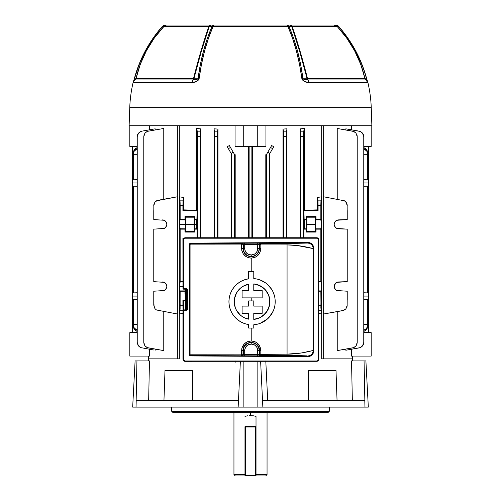 <?xml version="1.0" encoding="UTF-8"?>
<svg xmlns="http://www.w3.org/2000/svg" width="501" height="501" viewBox="0 0 501 501"><rect width="100%" height="100%" fill="white"/><g stroke="black" fill="none" stroke-linecap="round" stroke-linejoin="round"><path stroke-width="0.75" d="M137.236 179.665L132.502 179.828L132.502 182.984L137.236 182.984L132.502 182.984L132.502 189.19L133.573 189.19L132.502 189.19L132.502 195.202L133.573 195.233L132.502 195.202L132.502 289.879L133.573 289.879L132.502 289.879L132.502 296.085L137.236 296.085L132.502 296.085L132.502 332.639L132.502 299.241L137.236 299.404L132.502 299.241L132.502 292.935L137.236 292.766L132.502 292.935L132.502 186.134L137.236 186.303L132.502 186.134L132.502 146.43L132.502 179.828L137.236 179.665M133.573 283.835L132.502 283.867L133.573 283.835M363.764 186.303L368.498 186.134L368.498 182.984L363.764 182.984L368.498 182.984L368.498 146.43L368.498 179.828L363.764 179.665L368.498 179.828L368.498 186.134L363.764 186.303M363.764 299.404L368.498 299.241L368.498 296.085L363.764 296.085L368.498 296.085L368.498 289.879L367.427 289.879L368.498 289.879L368.498 283.867L367.427 283.835L368.498 283.867L368.498 189.19L367.427 189.19L368.498 189.19L368.498 186.134L368.498 292.935L363.764 292.766L368.498 292.935L368.498 332.639L368.498 299.241L363.764 299.404M367.427 195.233L368.498 195.202L367.427 195.233M317.402 209.881L304.301 210.22L303.95 210.57L318.085 210.57L317.402 209.881L317.402 197.488L321.667 196.793L317.402 197.488L317.991 200.801L318.085 210.57L317.402 209.881L304.301 210.22L304.301 128.463L300.231 128.882L304.301 128.463L303.763 131.181L300.688 131.181L300.231 128.882L300.844 136.616L303.606 136.616L303.606 237.743L303.606 135.658L304.301 128.463L300.231 128.882L300.231 237.743L300.231 128.882L304.301 128.463L304.301 210.22L317.402 209.881L317.402 197.488L321.667 196.793L321.667 313.995L321.003 310.645L318.811 310.645L321.003 310.645L320.847 291.213L318.811 291.213L320.847 291.213L321.26 289.54L321.235 282.764L320.847 281.65L320.847 229.145L321.304 224.36L320.847 219.582L320.847 204.621L320.972 200.394L321.667 196.793L321.667 313.995L318.811 313.526L321.667 313.995L320.872 307.971L321.21 282.345L320.847 281.65L318.811 281.65L320.847 281.65L321.154 219.889L316.018 219.582L316.018 216.639L306.361 216.639L306.361 219.582L303.95 219.582L303.95 210.57L318.085 210.57L318.085 205.579L320.847 205.579L320.847 219.582L316.018 219.582L316.018 216.639L315.58 217.19L315.436 224.36L315.58 231.537L316.018 232.082L316.018 229.145L320.847 229.145L316.018 229.145L315.655 228.45L316.018 232.082L306.361 232.082L316.018 232.082L315.58 231.537L306.8 231.537L306.8 217.19L306.361 216.639L306.819 223.509L306.668 219.889L306.361 232.082L306.8 231.537L306.944 224.36L306.8 217.19L306.361 216.639L316.018 216.639L315.58 217.19L306.8 217.19L315.58 217.19L315.436 224.36L306.944 224.36L315.436 224.36L315.58 231.537L306.8 231.537L306.361 232.082L306.668 228.838L304.257 228.838L303.95 229.145L306.361 229.145L303.95 229.145L303.95 237.743L303.95 229.145L304.32 228.45L304.257 228.838L306.668 228.838M315.605 227.473L315.711 219.889L315.561 224.36L315.711 219.889L321.154 219.889L321.154 228.838L315.711 228.838L315.605 227.473M185.395 289.54L185.289 290.906L179.846 290.906L179.79 290.517L179.696 286.434L182.946 286.434L179.696 286.434L180.153 281.65L180.153 229.145L179.696 224.36L185.439 224.36L185.289 228.838L179.815 228.725L180.128 202.824L179.333 196.793L183.598 197.488L183.598 209.881L196.699 210.22L196.699 128.463L200.769 128.882L200.769 237.743L200.769 128.882L196.699 128.463L196.699 210.22L183.598 209.881L183.598 197.488L179.333 196.793L179.333 313.995L179.333 196.793L179.997 200.143L183.072 200.143L182.915 205.579L180.153 205.579L180.153 219.582L184.982 219.582L184.982 216.639L194.638 216.639L194.638 219.582L197.05 219.582L197.05 210.57L182.915 210.57L182.915 205.579L182.915 210.57L183.598 209.881L182.915 210.57L197.05 210.57L196.743 228.838L194.332 228.838L194.181 224.36L196.592 224.36L197.05 229.145L194.638 229.145L194.638 232.082L184.982 232.082L184.982 229.145L180.153 229.145L180.153 281.65L182.946 281.65L179.846 281.957L182.946 281.957L179.846 281.957L179.79 282.345L179.846 281.957M179.314 125.738L179.314 358.848L177.348 358.848L177.348 125.738L177.348 358.848L179.314 358.848L179.314 125.738M235.057 146.43L235.057 125.738L235.057 146.43L243.261 146.43L235.057 146.43M248.565 237.743L248.565 146.43L248.565 237.743M183.072 310.645L182.915 305.215L180.153 305.215L179.846 290.906L185.289 290.906L185.345 290.517L184.982 294.156L185.395 293.642L184.982 294.156L185.395 294.156L184.982 294.156L184.982 291.213L180.153 291.213L180.109 308.76L179.333 313.995L182.946 313.407L179.333 313.995L182.946 313.407L179.333 313.995L180.028 310.401L180.153 305.215L182.915 305.215L182.915 300.224L185.395 300.224L182.915 300.224L183.04 310.401M183.598 300.913L183.598 309.881L183.598 300.913L185.395 300.857L183.598 300.913L182.915 300.224L183.598 300.913L186.472 300.825M231.299 237.743L231.299 154.709L231.882 154.709L231.299 154.709L231.299 237.743M235.194 154.709L235.194 237.743L235.194 154.709L234.637 154.709L235.194 154.709M227.247 146.687L229.358 145.559L227.247 146.687L231.882 154.709L231.882 237.743L231.882 154.709L231.111 153.375L233.178 152.179L231.111 153.375L228.393 148.665L230.46 147.469L229.358 145.559L227.247 146.687L228.393 148.665L230.46 147.469L229.358 145.559L227.247 146.687M214.008 128.82L217.973 129.07L217.973 237.743L217.973 129.07L214.008 128.82L214.635 135.658L214.635 237.743L214.635 136.616L217.396 136.616L217.973 129.07L217.553 131.181L214.478 131.181L214.008 128.82L217.973 129.07L214.008 128.82L214.008 237.743L214.008 128.82M252.435 146.43L252.435 237.743L252.435 146.43M265.943 125.738L265.943 146.43L257.739 146.43L257.739 125.738L257.739 146.43L265.943 146.43L265.943 125.738M321.686 358.848L321.686 125.738L321.686 358.848L323.652 358.848L321.686 358.848M271.642 145.559L273.753 146.687L271.642 145.559L267.822 152.179L269.889 153.375L269.118 154.709L269.701 154.709L269.701 237.743L269.701 154.709L269.118 154.709L269.118 237.743L269.118 154.709L273.753 146.687L272.607 148.665L270.54 147.469L271.642 145.559L273.753 146.687L271.642 145.559M265.806 237.743L265.806 154.709L266.363 154.709L266.363 237.743L266.363 154.709L267.822 152.179L266.363 154.709L265.806 154.709L265.806 237.743M286.992 128.82L286.992 237.743L286.992 128.82L283.027 129.07L286.992 128.82L286.365 135.658L286.365 237.743L286.365 136.616L283.604 136.616L283.027 129.07L283.027 237.743L283.027 129.07L283.447 131.181L286.522 131.181L286.992 128.82L283.027 129.07L286.992 128.82M153.751 129.07L141.796 131.181L155.172 128.82L155.172 129.972L155.172 128.82L141.796 131.181L139.998 131.838L138.232 133.454M155.172 349.097L155.172 350.249L155.172 349.097M149.605 349.266L149.605 356.086L149.605 349.266M149.605 125.738L149.605 129.803L149.605 125.738M163.764 128.463L163.764 199.191L163.764 128.463L148.34 131.181L163.764 128.463M145.747 346.679L148.34 347.888L163.764 350.606L163.764 311.603L163.764 350.606L147.407 347.638L145.071 346.003L144.113 344.344L143.781 342.452L143.781 136.616L144.113 134.725L145.071 133.066L146.536 131.838L148.34 131.181L145.747 132.389M153.769 210.57L153.769 219.582L164.222 220.271L165.618 221.254L166.877 224.36L165.618 227.473L164.222 228.45L153.769 229.145L153.769 281.65L164.222 282.345L165.618 283.322L166.877 286.434L165.618 289.54L164.222 290.517L153.769 291.213L153.769 305.215L153.769 291.213L164.222 290.517L166.157 288.87L166.877 286.434L166.157 283.992L164.222 282.345L153.769 281.65L153.769 229.145L164.222 228.45L166.157 226.803L166.877 224.36L166.157 221.924L164.222 220.271L153.769 219.582L153.857 204.621L155.066 202.035L157.402 200.394L177.335 196.793L177.335 313.995L156.531 309.994L155.066 308.76L154.108 307.1L153.769 300.224M347.231 210.57L347.231 219.582L347.143 204.621L346.492 202.824L344.469 200.801L345.258 201.352M345.258 309.443L342.671 310.645L323.665 313.995L323.665 196.793L344.469 200.801L323.665 196.793L323.665 313.995L343.598 310.401L345.934 308.76L347.143 306.174L347.231 291.213L336.778 290.517L334.843 288.87L334.123 286.434L334.843 283.992L336.778 282.345L347.231 281.65L347.231 229.145L336.778 228.45L334.843 226.803L334.123 224.36L334.843 221.924L336.778 220.271L347.231 219.582L338.444 219.889L336.046 220.684M179.846 290.906L179.79 282.345L179.846 290.906L185.289 290.906M153.769 205.579L155.066 202.035L156.531 200.801L177.335 196.793L177.335 313.995L156.531 309.994L155.066 308.76L153.769 305.215M155.742 309.443L156.531 309.994M133.573 179.79L133.573 154.709L137.236 154.709L133.573 154.709L133.573 179.79M133.573 154.709L133.573 152.179L133.573 154.709L133.654 152.542L134.312 150.983L137.236 148.872A5.517 4.778 -0 0 0 133.573 153.375L133.654 151.346L134.312 149.786L137.236 147.676A5.517 4.778 180 0 0 133.573 152.179M133.573 292.897L133.573 186.172L133.573 292.897M355.253 346.679L352.66 347.888L337.236 350.606L337.236 311.603L337.236 350.606L353.593 347.638L355.929 346.003L356.887 344.344L357.219 342.452L357.138 135.658L355.929 133.066L353.593 131.431L337.236 128.463L337.236 199.191L337.236 128.463L352.66 131.181L355.253 132.389M345.828 350.249L345.828 349.097L345.828 350.249L359.204 347.888L345.828 350.249M347.249 129.07L359.204 131.181L345.828 128.82L345.828 129.972L345.828 128.82L360.131 131.431L362.473 133.066L363.432 134.725L363.764 136.616L363.764 342.452L363.432 344.344L362.473 346.003L360.131 347.638L347.249 349.999M351.395 129.803L351.395 125.738L351.395 129.803M351.395 356.086L351.395 349.266L351.395 356.086L371.191 356.086L371.191 332.639L363.764 332.639L371.191 332.639L371.191 356.086L351.395 356.086M367.427 292.897L367.427 186.172L367.427 292.897M367.427 179.79L367.427 154.709L363.764 154.709L367.427 154.709L367.427 152.179L367.427 179.79M363.764 324.36L367.427 324.36L367.427 299.279L367.427 326.89L367.427 324.36L363.764 324.36M251.878 237.743L251.878 146.43L251.878 237.743M249.122 146.43L249.122 237.743L249.122 146.43M234.637 154.709L234.637 237.743L234.637 154.709L230.46 147.469L234.637 154.709M133.573 324.36L137.236 324.36L133.573 324.36L133.573 299.279L133.573 326.89L133.573 324.36L133.654 326.527L134.312 328.086L137.236 330.197A5.517 4.778 180 0 1 133.573 325.7L133.573 326.89A5.517 4.778 0 0 0 137.236 331.393L134.863 329.965L133.905 328.524L133.573 326.89M200.769 128.882L200.156 135.658L200.156 237.743L200.156 136.616L197.394 136.616L197.269 131.431L196.699 128.463L197.237 131.181L200.312 131.181L200.769 128.882L196.699 128.463L200.769 128.882M300.844 136.616L300.844 237.743L300.844 136.616L303.606 136.616L303.763 131.181L300.688 131.181L300.844 136.616M217.396 237.743L217.396 136.616L217.396 237.743M283.604 237.743L283.604 136.616L283.604 237.743M347.231 300.224L347.231 291.213L336.778 290.517L335.382 289.54L334.123 286.434L334.205 285.576M320.847 305.215L318.811 305.215L320.847 305.215M336.046 228.036L338.444 228.838L347.231 229.145L347.231 281.65L338.444 281.957L336.046 282.752M182.946 272.638L182.915 238.157L183.773 238.157L182.915 238.157L182.946 272.638M197.05 237.743L197.05 229.145L197.05 237.743M317.991 200.826L318.085 205.579L320.847 205.579L321.003 200.143L317.928 200.143L321.003 200.143L321.667 196.793L317.402 197.488L318.016 201.352M311.046 210.063L304.301 210.22L303.95 210.57L304.32 228.45L304.257 219.889L306.668 219.889L303.95 219.582L306.668 219.889M303.675 132.389L303.7 131.838M197.394 237.743L197.394 136.616L197.394 237.743M196.699 210.22L197.05 210.57L196.699 210.22L183.598 209.881M183.347 238.589L182.915 238.157L183.347 238.589M183.598 197.488L183.072 200.143L183.598 197.488L179.333 196.793L183.598 197.488M165.618 289.54L164.979 290.085M166.802 287.248L166.795 285.576M166.802 225.187L166.802 223.54L166.795 225.218M164.979 228.018L165.568 227.523M156.531 200.801L155.742 201.352M141.796 347.888L139.998 347.231L137.975 345.214L139.209 346.679L140.869 347.638L153.751 349.999M137.975 133.855L137.236 136.616L137.236 342.452L137.982 345.22M137.236 342.452L137.236 136.616L137.236 342.452L138.526 346.003M143.781 342.452L143.781 136.616L143.781 342.452L145.071 346.003L146.536 347.231M357.219 342.452L357.219 136.616L357.219 342.452L355.929 346.003L354.464 347.231M363.764 342.452L363.764 136.616L363.764 342.452L362.473 346.003L363.018 345.22M363.018 133.848L362.473 133.066L363.764 136.616M367.427 326.89L367.095 328.524L366.137 329.965L363.764 331.393A5.517 4.778 0 0 0 367.427 326.89L367.427 324.36M363.764 330.197L366.137 328.769L367.095 327.328L367.427 325.7A5.517 4.778 180 0 1 363.764 330.197M137.236 332.639L129.809 332.639L129.809 356.086L149.605 356.086L129.809 356.086L129.809 332.639L137.236 332.639M164.203 220.265L163.464 220.014M163.364 219.989L162.568 219.889M165.618 221.254L164.986 220.709M164.954 220.684L164.234 220.283M166.789 223.477L165.631 221.267M165.631 227.46L166.789 225.25M164.234 228.443L164.954 228.036M162.568 228.832L163.364 228.732M163.464 228.713L164.203 228.456M166.877 224.36L166.802 223.54M164.203 282.339L163.464 282.082M163.364 282.063L162.568 281.957M165.618 283.322L164.986 282.777M164.954 282.752L164.234 282.351M166.802 285.608L166.877 286.428M166.789 285.545L165.631 283.328M166.789 287.317L165.631 289.528M164.234 290.511L164.954 290.11M162.568 290.906L163.364 290.799M163.464 290.78L164.203 290.53M185.42 231.537L184.982 232.082L194.638 232.082L194.2 231.537L185.42 231.537L194.2 231.537L194.056 224.36L185.564 224.36L185.42 231.537L185.564 224.36L194.056 224.36L194.2 217.19L185.42 217.19L185.564 224.36L185.42 217.19L194.2 217.19L194.638 216.639L184.982 216.639L185.42 217.19L184.982 216.639L184.982 219.582L185.439 223.509L184.982 232.082L185.42 231.537M194.332 228.838L194.638 216.639L194.2 217.19L194.2 231.537L194.638 232.082L194.332 228.838L197.05 229.145L194.332 228.838L194.181 224.36L194.332 219.889L196.743 219.889L196.592 224.36L194.181 224.36L194.275 220.271L194.638 219.582L197.05 219.582L194.332 219.889M179.846 228.838L185.289 228.838L179.846 228.838L179.74 221.254L180.153 219.582L184.982 219.582L185.289 219.889L179.846 219.889L185.289 219.889L185.439 224.36L179.696 224.36L179.846 219.889M336.778 228.45L335.382 227.473L334.123 224.36L334.205 225.218M336.014 228.018L335.432 227.523M334.198 223.546L335.382 221.254L336.778 220.271M336.797 228.456L337.536 228.713M337.636 228.732L338.432 228.832M334.123 224.36L334.198 225.181M334.211 225.25L335.369 227.46M335.369 221.26L334.211 223.477M335.394 221.242L336.014 220.709M338.432 219.889L337.636 219.989M337.536 220.014L336.797 220.265M334.198 285.614L334.198 287.255L335.382 283.322L336.778 282.345M336.797 290.53L337.536 290.78M337.636 290.799L338.432 290.906M335.382 289.54L336.014 290.085M336.046 290.11L336.766 290.511M334.211 287.317L335.369 289.534M334.211 285.545L335.369 283.334M336.021 282.777L335.394 283.309M338.432 281.957L337.636 282.063M337.536 282.082L336.797 282.339M334.123 286.434L334.198 287.255M315.711 219.889L321.154 219.889M321.154 228.838L315.711 228.838M321.154 281.957L318.811 281.957L321.154 281.957L321.154 290.906L318.811 290.906L321.154 290.906M185.289 228.838L185.289 219.889M367.427 152.179A5.517 4.778 180 0 0 363.764 147.676L366.688 149.786L367.346 151.346L367.427 153.375A5.517 4.778 -0 0 0 363.764 148.872L366.688 150.983L367.346 152.542L367.427 154.709M371.191 125.738L371.191 146.43L363.764 146.43L371.191 146.43L371.191 125.738M129.809 146.43L129.809 125.738L129.809 146.43L137.236 146.43L129.809 146.43M243.261 125.738L243.261 146.43L257.739 146.43L243.261 146.43L243.261 125.738M321.667 313.995L318.811 313.526L321.667 313.995M179.997 310.645L182.946 310.645L179.997 310.645M267.822 152.179L269.889 153.375L272.607 148.665L270.54 147.469L267.822 152.179M197.394 136.616L200.156 136.616L200.312 131.181L197.237 131.181L197.394 136.616M214.635 136.616L217.396 136.616L217.553 131.181L214.478 131.181L214.635 136.616M344.469 200.801L345.934 202.035L347.231 205.579M180.153 205.579L182.915 205.579L183.072 200.143L179.997 200.143L180.153 205.579M154.508 202.824L154.095 203.725M283.604 136.616L286.365 136.616L286.522 131.181L283.447 131.181L283.604 136.616M146.536 131.838L145.071 133.066L143.781 136.616M137.982 133.848L137.562 134.756M137.236 136.616L138.526 133.066L141.288 131.293M359.204 131.181L361.002 131.838L362.473 133.066M354.464 131.838L355.929 133.066L357.219 136.616M362.473 346.003L361.002 347.231L359.204 347.888M347.231 305.215L345.934 308.76L344.469 309.994M323.652 358.848L323.652 125.738L323.652 358.848L352.629 358.848L322.713 358.848M256.017 474.572L267.052 474.572L256.017 474.572M256.017 416.35L256.017 426.984L255.328 426.984L255.328 475.261L245.672 475.261L245.672 426.984L255.328 426.984L255.328 475.261L245.672 475.261L245.672 475.95L244.983 475.95L265.674 475.95L255.328 475.95L255.328 475.261L255.328 475.95A0.689 0.689 0 0 0 256.017 475.261L256.017 426.984L255.328 426.295L256.017 426.295L255.328 426.295A0.689 0.689 0 0 1 256.017 426.984L256.017 416.35L253.312 415.786L256.017 416.35M250.5 415.611L253.312 415.786L250.5 415.611L250.5 412.636L250.5 415.611L249.078 415.655L250.5 415.611M247.669 415.786L244.983 416.35L247.669 415.786M244.983 426.984L244.983 475.95L244.983 475.261L245.672 475.95L255.328 475.95A0.689 0.689 0 0 0 256.017 475.261L255.328 475.261L256.017 475.261L256.017 426.984L255.328 426.984L255.328 426.295L255.328 426.984L244.983 426.984L244.983 475.261L245.672 475.261L244.983 475.261A0.689 0.689 0 0 0 245.672 475.95L245.672 426.295L244.983 426.295L255.328 426.295L245.672 426.295L244.983 426.984A0.689 0.689 0 0 1 245.672 426.295L245.672 426.984L244.983 426.984M235.326 475.95L244.983 475.95L235.326 475.95L233.948 474.572L244.983 474.572L233.948 474.572L233.948 412.636M157.496 32.214L162.268 26.453L165.374 25.05L166.758 25.05A4.14 3.902 90 0 0 163.777 26.522L162.368 26.54L157.596 32.296L153.162 38.314L147.181 47.783L143.662 54.365L139.103 64.598L134.431 78.776L193.48 78.713L201.064 50.714L208.93 26.34L164.015 26.34A4.14 4.14 0 0 1 167.015 25.05A4.14 4.14 0 0 0 164.015 26.34L209.28 26.522L201.458 50.858L193.874 78.776L198.027 78.776L200.35 64.598L203.494 51.046L207.376 38.314L211.992 26.54L209.28 26.522C203.988 41.545 198.847 58.961 193.874 78.776L193.48 78.713C198.446 58.83 203.594 41.37 208.93 26.34L211.992 26.54C205.31 41.808 200.657 59.218 198.027 78.776L196.899 79.44L193.236 79.96A1.929 1.371 90 0 0 193.874 78.776L198.027 78.776L193.01 79.985A1.929 0.964 90 0 0 193.48 78.713L193.874 78.776A1.929 1.371 -90 0 1 193.236 79.96L135.107 79.985A1.929 1.86 90 0 0 135.984 78.776L140.236 64.46L146.405 50.751L154.302 38.038L164.034 26.34M164.015 26.34C149.981 41.282 140.662 58.736 136.065 78.713L135.113 79.96A4.14 4.14 0 0 0 133.072 82.671L192.728 82.596C195.49 82.427 197.619 81.143 199.104 78.738C201.74 59.168 206.399 41.74 213.088 26.459L289.008 26.54A4.14 2.367 156.2 0 0 287.912 26.459C294.601 41.74 299.26 59.168 301.896 78.738A4.14 0.927 -7.6 0 1 302.973 78.776A4.14 0.927 172.4 0 0 301.896 78.738C303.381 81.143 305.51 82.427 308.272 82.596A4.14 1.854 -78.5 0 0 307.764 79.96A4.14 1.854 101.5 0 1 308.272 82.596L309.011 82.671A4.14 2.06 -90 0 0 307.99 79.985L307.764 79.96A1.929 1.371 90 0 1 307.126 78.776L365.016 78.776A1.929 1.86 -90 0 0 365.887 79.96A1.929 1.86 90 0 1 365.016 78.776L366.569 78.776L364.434 71.612L361.897 64.598L355.622 51.046L351.915 44.57L343.404 32.296L338.632 26.54L337.223 26.522L346.742 38.095L354.652 50.858L360.776 64.497L365.016 78.776L366.569 78.776L366.538 79.44L365.887 79.96L307.99 79.985L302.973 78.776C300.343 59.218 295.69 41.808 289.008 26.54L292.07 26.34C297.369 41.264 302.516 58.723 307.52 78.713L307.126 78.776A1.929 1.371 -90 0 0 307.764 79.96L304.107 79.446L302.973 78.776L307.126 78.776C302.116 58.849 296.974 41.433 291.72 26.522L289.008 26.54L293.624 38.314L297.506 51.046L300.65 64.598L302.973 78.776L307.126 78.776L299.51 50.751L291.72 26.522L336.985 26.34L292.07 26.34L299.905 50.607L307.52 78.713A1.929 0.964 -90 0 0 307.99 79.985A1.929 0.964 90 0 1 307.52 78.713L364.935 78.713A1.929 1.929 0 0 0 365.893 79.985L307.99 79.985A4.14 2.06 90 0 1 309.011 82.671L367.928 82.671A130.091 130.091 0 0 1 371.247 107.671L371.88 125.738L129.12 125.738L129.753 107.671L129.12 125.738L371.88 125.738L371.247 107.671L129.753 107.671A130.091 130.091 0 0 1 133.072 82.671A130.091 130.091 0 0 0 129.753 107.671L371.247 107.671A130.091 130.091 0 0 0 367.928 82.671L309.011 82.671L304.652 81.494L302.955 80.461L301.896 78.738L299.567 64.554L296.417 50.983L292.534 38.239L287.912 26.459L213.088 26.459L208.466 38.239L204.583 50.983L201.433 64.554L199.104 78.738L198.045 80.461L196.348 81.494L191.989 82.671L133.072 82.671A4.14 4.14 0 0 1 135.107 79.985A1.929 1.929 -90 0 0 136.065 78.713L193.48 78.713A1.929 0.964 -90 0 1 193.01 79.985L135.107 79.985L134.431 78.776L135.984 78.776A1.929 1.86 -90 0 1 135.113 79.96L134.431 78.776C139.71 59.218 149.022 41.808 162.368 26.54L163.777 26.522A4.14 3.902 -90 0 1 166.758 25.05L165.374 25.05A4.14 3.908 90 0 0 162.368 26.54L165.374 25.05L162.268 26.453C148.916 41.727 139.591 59.156 134.299 78.738L133.141 82.408A4.14 4.064 15.9 0 1 135.113 79.96A4.14 4.064 -164.1 0 0 133.147 82.383M167.76 25.05L334.242 25.05A4.14 3.902 90 0 1 337.223 26.522C351.188 41.545 360.451 58.961 365.016 78.776L364.941 78.72A1.929 1.929 0 0 0 365.893 79.985A4.14 4.064 -15.9 0 1 367.853 82.383M338.72 26.465L343.504 32.214M352.028 44.508L359.073 57.678L364.559 71.574M366.964 79.697L367.54 81.494M133.46 81.494L133.805 80.461M136.441 71.574L141.927 57.678L148.972 44.508M136.059 78.72L135.984 78.776C140.612 58.849 149.874 41.433 163.777 26.522M191.989 82.671A4.14 2.06 -90 0 1 193.01 79.985A4.14 2.06 90 0 0 191.989 82.671M192.728 82.596A4.14 1.854 -101.5 0 1 193.236 79.96A4.14 1.854 78.5 0 0 192.728 82.596M199.104 78.738A4.14 0.927 -172.4 0 0 198.027 78.776A4.14 0.927 7.6 0 1 199.104 78.738M213.088 26.459A4.14 2.367 -156.2 0 0 211.992 26.54L213.088 26.459A4.14 1.747 -90 0 1 214.403 25.05A4.14 3.138 90 0 0 211.992 26.54A4.14 3.138 -90 0 1 214.403 25.05A4.14 1.747 90 0 0 213.088 26.459M336.966 26.34L338.632 26.54C351.978 41.808 361.29 59.218 366.569 78.776L365.893 79.985L367.928 82.671A4.14 4.14 90 0 0 365.893 79.985A4.14 4.064 164.1 0 1 367.859 82.402L366.701 78.738C361.409 59.156 352.084 41.727 338.732 26.453A4.14 4.121 90 0 0 335.626 25.05A4.14 3.908 90 0 1 338.632 26.54A4.14 3.908 -90 0 0 335.626 25.05L338.732 26.453M364.935 78.713C360.338 58.736 351.019 41.282 336.985 26.34L333.985 25.05L290.63 25.05A4.14 1.991 90 0 1 292.07 26.34A4.14 1.991 -90 0 0 290.63 25.05L289.315 25.05A4.14 3.144 90 0 1 291.72 26.522A4.14 3.144 -90 0 0 289.315 25.05L286.597 25.05A4.14 3.138 90 0 1 289.008 26.54A4.14 3.138 -90 0 0 286.597 25.05A4.14 1.747 90 0 1 287.912 26.459A4.14 1.747 -90 0 0 286.597 25.05L211.685 25.05A4.14 3.144 90 0 0 209.28 26.522A4.14 3.144 -90 0 1 211.685 25.05L210.37 25.05A4.14 1.991 90 0 0 208.93 26.34A4.14 1.991 -90 0 1 210.37 25.05L167.015 25.05M337.223 26.522A4.14 3.902 -90 0 0 334.242 25.05M206.6 25.05L209.13 25.05M223.54 25.05L221.185 25.05M291.432 25.05L294.4 25.05M291.87 25.05L292.396 25.05M280.297 25.05L277.429 25.05M227.166 25.05L225.124 25.05M184.75 25.05L185.476 25.05M190.198 25.05L192.885 25.05M199.642 25.05L200.131 25.05M216.088 25.05L213.294 25.05M206.475 25.05L206.017 25.05M224.197 25.05L223.446 25.05M207.771 25.05L206.832 25.05M277.554 25.05L276.803 25.05M293.229 25.05L292.359 25.05M287.9 25.05L284.912 25.05M294.983 25.05L294.525 25.05M300.869 25.05L301.358 25.05M308.115 25.05L310.802 25.05M275.876 25.05L274.166 25.05M269.763 25.05L268.786 25.05M269.626 25.05L272.012 25.05M228.982 25.05L231.374 25.05M232.214 25.05L231.237 25.05M272.926 25.05L273.264 25.05M315.655 25.05L316.25 25.05M171.674 411.258L173.052 412.636L327.948 412.636L329.326 411.258L171.674 411.258L329.326 411.258L329.326 407.119L329.326 411.258L327.948 412.636L173.052 412.636L171.674 411.258L171.674 407.119L171.674 411.258M336.008 370.571L337.041 400.224L336.008 370.571L308.434 370.571L308.353 400.224L308.434 370.571L336.008 370.571M352.685 360.914L352.629 358.848L352.685 360.914M352.341 400.224L351.533 360.914L352.341 400.224M265.793 360.914L267.691 400.224L265.793 360.914M235.207 360.914L235.132 362.411M163.959 400.224L164.992 370.571L192.566 370.571L192.647 400.224L192.566 370.571L165.011 370.571M149.467 360.914L148.659 400.224L149.467 360.914L136.942 360.914L136.015 407.119L238.138 407.119L238.463 400.224L136.209 400.224L136.053 407.119L136.209 400.224L238.463 400.224L238.157 407.119L240.374 361.327L238.157 407.119L243.154 407.119L243.154 361.327L243.154 407.119L257.846 407.119L257.846 361.327L257.846 407.119L364.947 407.119L364.791 400.224L262.537 400.224L262.862 407.119L262.537 400.224L364.791 400.224L364.985 407.119L364.058 360.914L351.533 360.914L364.058 360.914L364.985 407.119L368.323 407.119L365.899 360.914L364.058 360.914L365.899 360.914L368.323 407.119L262.843 407.119L260.626 361.327L262.843 407.119L136.015 407.119L136.942 360.914L135.101 360.914L132.677 407.119L135.101 360.914L149.467 360.914M178.287 358.848L148.371 358.848L148.315 360.914L148.371 358.848L177.348 358.848M132.677 407.119L136.015 407.119L132.677 407.119M185.395 309.881L185.395 289.19L185.395 309.881M189.297 244.87L189.641 244.87L189.641 354.201L189.297 354.201L189.297 244.87L189.19 354.201L189.691 355.422L190.9 355.935L307.89 356.637L310.088 356.23L311.991 355.009L313.307 353.111L313.783 350.813L313.783 248.258L313.307 245.953L311.991 244.056L310.081 242.841L307.89 242.428L190.9 243.135L189.691 243.643L189.19 244.87L190.9 243.135L307.89 242.428C311.384 242.678 313.35 244.62 313.783 248.258L313.213 248.596L297.049 245.503L287.067 244.908L287.067 354.163L301.533 352.954L313.213 350.475L313.213 248.596L313.213 350.475L313.551 350.813L313.551 248.258L313.1 246.085L311.86 244.3L310.069 243.16L308.002 242.772L191.013 243.48L258.779 243.16L260.827 243.542L286.998 243.53L307.695 243.079C311.021 243.43 312.862 245.271 313.213 248.596L313.551 248.258C313.138 244.832 311.29 243.004 308.002 242.772L307.89 242.428L308.002 242.772L191.013 243.48L190.042 243.887L189.641 244.87L189.641 354.201L189.654 244.876A1.378 1.378 -45 0 1 191.031 243.499L190.9 243.135L191.013 243.48L189.297 244.87L189.297 354.201L189.297 244.87M245.722 318.323L248.671 319.168L244.225 317.678M240.461 315.204L242.954 316.989L240.461 315.204L236.572 310.482L240.461 315.204L242.954 316.989M234.506 304.74L235.288 307.695L234.236 301.671L234.506 304.74L234.493 298.659M234.506 298.615L236.572 292.86L235.144 296.066M236.572 292.86L239.29 289.24M245.703 285.025L242.954 286.359L248.671 284.18L248.671 290.505L242.102 290.505L242.102 297.87L262.167 297.87L262.167 290.505L253.775 290.505L253.775 283.935L260.05 285.745L265.254 289.697L268.68 295.252L269.876 301.671L268.68 308.09L265.254 313.651L260.05 317.596L253.775 319.406L253.775 313.35L262.167 313.35L262.167 306.105L253.775 306.105L253.775 300.926L248.671 300.926L248.671 306.105L242.102 306.105L242.102 313.35L248.671 313.35L248.671 319.168A17.817 17.817 0 0 1 248.671 284.18L248.671 290.505L242.102 290.505L242.102 297.87L262.167 297.87L262.167 290.505L253.775 290.505L253.775 283.935A17.817 17.817 0 0 1 253.775 319.406L253.775 313.35L262.167 313.35L262.167 306.105L253.775 306.105L253.775 300.926L248.671 300.926L248.671 306.105L242.102 306.105L242.102 313.35L248.671 313.35L248.671 319.168L248.671 313.35M251.22 300.926L251.22 297.87L251.22 300.926M241.601 350.568L241.601 354.144L241.783 348.696L242.334 346.886L244.425 343.774L247.544 341.695L251.22 340.962L251.22 328.067L251.22 340.962L254.903 341.688L256.568 342.578L259.224 345.227L260.664 348.683L260.846 350.568L259.449 350.568L259.449 354.144L260.827 354.151L260.827 350.568L260.846 354.151L287.067 354.163L287.067 244.908L259.449 244.92L259.449 248.502L260.827 248.502L260.827 244.92L260.846 248.502L260.664 250.375L259.224 253.838L256.568 256.487L254.903 257.376L251.22 258.109L249.341 257.921L245.878 256.493L243.223 253.844L241.783 250.387L241.62 244.92L241.601 248.502L241.601 244.92L190.912 244.876L190.912 354.194L241.62 354.144L241.62 355.528L241.601 350.568L242.998 350.568L243.624 347.418L245.409 344.751L248.07 342.972L251.22 342.34L254.364 342.966L257.038 344.751L258.823 347.418L259.449 350.568L257.733 350.568A6.513 6.513 0 0 0 251.22 344.055L251.22 342.678A7.891 7.891 0 0 1 259.111 350.568A7.891 7.891 0 0 0 251.22 342.678A7.891 7.891 0 0 0 243.336 350.568L242.998 350.568L243.336 354.483L243.336 350.568L242.998 350.568C242.503 339.96 259.931 339.954 259.449 350.568L259.111 350.568L259.111 354.483L259.449 350.568L260.827 350.568L260.827 355.528L260.432 355.873L191.013 355.591L308.002 356.292L306.618 355.848L299.986 355.641L260.827 355.528L286.998 355.541L309.048 356.205L311.008 355.434L312.561 353.95L313.438 351.934L313.213 350.475C312.862 353.8 311.021 355.641 307.695 355.992C311.021 355.641 312.862 353.8 313.213 350.475C313.72 350.237 300.494 354.245 287.067 354.163L286.998 355.541L287.067 354.163L244.713 354.533L244.839 349.297L245.809 346.955L247.607 345.158L251.22 344.055L254.84 345.158L256.637 346.955L257.608 349.297L257.733 354.533L257.733 350.568L259.111 350.568L259.111 354.483L257.733 354.533L257.733 355.91L260.495 355.86A1.378 1.378 -135 0 1 259.111 354.483A1.378 1.378 45 0 0 260.495 355.86L260.827 355.528L259.449 354.144L260.827 355.528L260.846 350.568C260.269 344.726 257.063 341.525 251.22 340.962C245.384 341.532 242.177 344.732 241.601 350.568L241.62 354.144L190.912 354.194L190.912 244.876L241.601 244.92L241.601 248.502C242.177 254.345 245.384 257.545 251.22 258.109L251.22 271.354L251.22 258.109C257.063 257.539 260.269 254.339 260.846 248.502L260.846 244.92L287.067 244.908C300.494 244.826 313.72 248.834 313.213 248.596C312.862 245.271 311.021 243.43 307.695 243.079L286.998 243.53L287.067 244.908L286.998 243.53L260.827 243.542L260.846 244.92L260.495 243.204A1.378 1.378 135 0 0 259.111 244.588L259.111 248.502A7.891 7.891 0 0 1 251.22 256.393L251.22 255.009A6.513 6.513 0 0 0 257.733 248.502L259.449 248.502L258.823 251.652L257.038 254.32L254.37 256.105L251.22 256.731L251.22 256.393A7.891 7.891 0 0 0 259.111 248.502L259.449 248.502L259.111 244.588L259.111 248.502L257.733 248.502L257.733 244.538L244.713 244.538L244.839 249.767L245.809 252.116L247.607 253.913L251.22 255.009L254.84 253.913L256.637 252.116L257.608 249.767L257.733 244.538L259.449 244.92L260.827 243.542L259.449 244.92L260.846 244.92L260.846 248.502L259.449 248.502C258.954 253.5 256.211 256.243 251.22 256.731L248.076 256.105L245.409 254.32L243.624 251.652L242.998 248.502L243.336 248.502A7.891 7.891 0 0 0 251.22 256.393L251.22 256.731C246.235 256.243 243.492 253.5 242.998 248.502L243.336 248.502L243.336 244.588L242.998 248.502L241.62 248.502L242.998 248.502L243.336 244.588L259.111 244.588A1.378 1.378 -45 0 1 260.495 243.204L257.733 243.16L257.733 244.538L257.733 243.16L244.713 243.16L244.713 248.502A6.513 6.513 0 0 0 251.22 255.009L251.22 256.393A7.891 7.891 0 0 1 243.336 248.502L244.713 248.502L243.336 248.502L243.336 244.588L244.713 244.538L244.713 243.16L241.952 243.204A1.378 1.378 45 0 1 243.336 244.588A1.378 1.378 -135 0 0 241.952 243.204L241.62 243.542A1.378 1.378 45 0 1 242.998 244.92L241.62 244.92L242.998 244.92L242.59 243.949L241.62 243.542L241.62 244.92L241.62 243.542L191.031 243.499L190.912 244.876L191.031 243.499L190.061 243.906L189.654 244.876L190.912 244.876L189.654 244.876L189.641 354.201L190.042 355.178L191.031 355.572A1.378 1.378 -135 0 1 189.654 354.194L190.912 354.194L189.654 354.194L190.061 355.165L191.031 355.572L190.912 354.194L191.031 355.572L257.733 355.91L257.733 354.533L243.336 354.483L243.336 350.568A7.891 7.891 0 0 1 251.22 342.678L251.22 344.055A6.513 6.513 0 0 0 244.713 350.568L243.336 350.568L244.713 350.568L244.713 355.91L244.713 354.533L243.336 354.483A1.378 1.378 135 0 1 241.952 355.86A1.378 1.378 -45 0 0 243.336 354.483L242.998 354.144A1.378 1.378 135 0 1 241.62 355.528L241.601 354.144L241.62 355.528L242.59 355.121L242.998 354.144L241.62 354.144L242.998 354.144L242.998 350.568L241.62 350.568M244.638 279.752L248.671 278.781L248.671 271.354L253.775 271.354L253.775 278.594L255.93 278.857L253.775 278.594A23.146 23.146 0 0 1 275.199 301.671A23.146 23.146 0 0 1 253.775 324.754L253.775 328.067L248.671 328.067L248.671 324.567A23.146 23.146 0 0 1 248.671 278.781L244.67 279.74L240.906 281.393L237.468 283.71M232.126 289.916L234.537 286.553L232.126 289.916M229.276 297.594L230.36 293.617L229.276 297.594M229.283 305.785L228.913 301.677L229.283 305.773L230.366 309.737L232.145 313.463L230.366 309.743M237.48 319.651L234.537 316.795L237.487 319.657L240.906 321.949L244.67 323.602L240.906 321.949M245.089 323.74L248.671 324.567L248.671 328.067L253.775 328.067L253.775 324.754L258.046 324.028M186.053 289.24L186.585 289.879L186.585 309.192L187.499 309.192L187.474 289.609L186.397 288.526L183.404 288.501L183.404 239.81L184.468 238.219L317.515 238.219L318.58 239.81L318.58 359.261L318.072 360.476L316.851 360.983L185.126 360.983L183.911 360.476L183.404 359.261L183.404 310.57L186.397 310.545L187.474 309.461L187.499 289.879L186.128 288.501L183.404 288.501L183.404 239.81L182.946 239.81L182.946 288.501L183.372 289.14L182.946 288.501L183.404 288.501L182.946 288.501L183.635 289.19L183.404 288.501L183.635 289.19L185.902 289.19L183.372 289.14M186.272 309.681L186.472 289.879L186.472 309.192L186.053 309.825M186.272 289.39L186.472 289.879L187.499 289.879L186.585 289.879L185.902 289.19L186.128 288.501L185.902 289.19L186.585 289.879L186.585 309.192L186.165 309.825L183.372 309.931L182.946 310.57L182.946 359.261L183.867 360.977L185.013 361.327L317.534 361.171L318.461 360.407L318.811 359.261L318.811 239.81L318.204 238.344L317.146 237.781L184.224 237.9L183.297 238.664L182.946 239.81L182.946 288.501M318.204 360.72L318.655 360.05L316.738 361.327L318.461 360.407M255.936 324.491L253.775 324.754M262.111 322.519L260.113 323.37L267.49 318.924M269.031 317.409L273.214 311.058M274.798 305.967L274.298 308.077L274.798 305.967M274.792 297.356L273.602 293.217L274.792 297.356M273.245 292.359L272.713 291.238M271.655 289.359L267.478 284.411L271.648 289.346M260.094 279.971L265.787 283.04L262.092 280.817L258.923 279.571M257.514 279.182L255.923 278.857M185.013 237.743L182.946 239.81L183.404 239.81L185.013 237.743L316.738 237.743L318.811 239.81L316.738 237.743L185.013 237.743L183.103 239.021L185.013 237.743L185.126 238.088L317.095 237.775M237.493 283.691L234.537 286.553M265.856 283.09L267.478 284.411M275.099 303.831L275.099 299.51M262.092 322.525L267.478 318.93L271.655 313.983M253.775 278.594L253.775 271.354L248.671 271.354L248.671 278.781M240.906 281.393L237.487 283.691M232.138 289.897L230.366 293.605M229.283 297.575L228.913 301.671M232.138 313.451L234.537 316.795M271.655 313.989L272.719 312.104M273.602 310.132L274.298 308.084M236.572 310.482L235.288 307.695L236.497 310.357M240.461 288.144L242.954 286.353L240.455 288.15L236.616 292.778M253.775 313.35L253.775 319.406L256.938 318.811M269.569 298.364L268.68 295.252L265.254 289.697L262.831 287.474L257.051 284.568M256.932 284.537L253.775 283.935L253.775 290.505M262.831 287.48L260.05 285.745M269.576 304.94L269.582 298.446M267.277 310.933L269.569 304.977M269.582 304.89L269.876 301.683M260.063 317.59L262.843 315.855L267.171 311.115M265.261 313.645L266.344 312.323M257.051 318.78L260.019 317.615M248.671 290.505L248.671 284.18L245.778 285M242.96 316.995L245.659 318.304M245.778 318.348L248.671 319.168M236.635 310.595L238.313 313.012M234.512 304.777L235.282 307.67M236.528 292.941L234.512 298.571M245.653 285.044L242.954 286.359M257 284.549L253.775 283.935M267.221 292.315L265.254 289.697M269.576 298.408L268.68 295.252M269.876 301.665L269.795 299.961M267.227 311.021L268.054 309.53M262.85 315.855L264.146 314.766M260.069 317.59L261.547 316.757M257 318.793L258.616 318.241M318.655 239.021L318.204 238.344L318.811 239.81L318.655 360.05M184.612 361.29L184.224 361.171M183.103 360.05L183.554 360.72L182.946 359.261L183.404 359.261L183.404 310.57L182.946 310.57L182.946 359.261L185.013 361.327L317.07 361.302M182.946 239.81L183.103 239.021M318.204 238.344L317.534 237.9L318.204 238.344M317.146 237.781L317.534 237.9M317.07 237.768L316.738 237.743M318.811 359.261L316.738 361.327L318.811 359.261L318.811 239.81M317.095 361.296L185.126 360.983L185.013 361.327L185.126 360.983L182.946 359.261M313.551 248.258L313.783 350.813L313.551 248.258M313.783 350.813C313.357 354.445 311.39 356.386 307.89 356.637L308.002 356.292C311.284 356.073 313.131 354.251 313.551 350.813L313.783 350.813M308.002 356.292L307.89 356.637L190.9 355.935L191.013 355.591L308.002 356.292M190.9 355.935L189.19 354.201L191.013 355.591L190.9 355.935M187.499 309.192L186.585 309.192L185.902 309.881L186.128 310.57L187.499 309.192M183.404 310.57L186.128 310.57L185.902 309.881L183.635 309.881L183.404 310.57L183.635 309.881L182.946 310.57L183.404 310.57M183.372 309.931L182.946 310.57M148.428 358.848L148.428 356.086M352.572 358.848L352.572 356.086M265.674 475.95L267.052 474.572L267.052 412.636"/></g></svg>
